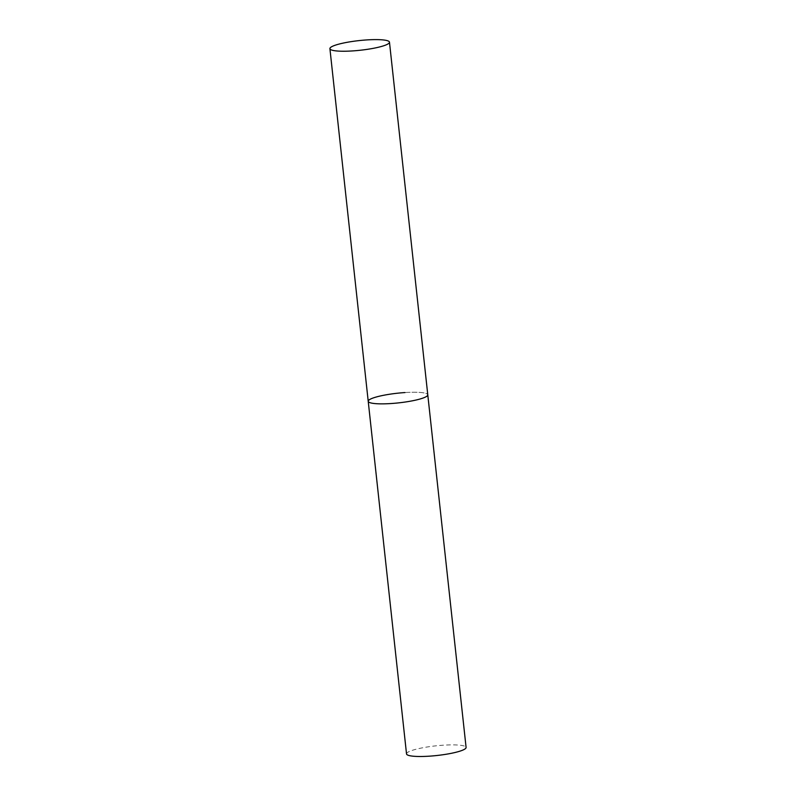 <?xml version="1.0" encoding="UTF-8"?>
<svg xmlns="http://www.w3.org/2000/svg" width="796" height="796" viewBox="0 0 796 796"><rect width="100%" height="100%" fill="white"/><g stroke="black" fill="none" stroke-linecap="round" stroke-linejoin="round"><path stroke-width="0.6" stroke-dasharray="3.98 2.98" d="M406.527 753.921A29.959 4.866 173.8 0 1 443.263 745.195A29.959 4.866 173.8 0 1 466.088 747.444M404.955 392.557A29.959 4.866 173.8 0 1 427.78 394.816A29.959 4.866 -6.2 0 0 401.244 392.846A29.959 4.866 -6.2 0 0 369.036 399.97A29.959 4.866 -6.2 0 0 368.22 401.284"/><path stroke-width="1.19" d="M389.473 42.188A29.959 4.866 -6.2 0 0 362.926 40.218A29.959 4.866 -6.2 0 0 330.728 47.342A29.959 4.866 -6.2 0 0 329.912 48.655A29.959 4.866 -6.2 0 0 356.449 50.626A29.959 4.866 -6.2 0 0 388.657 43.501A29.959 4.866 -6.2 0 0 389.473 42.188L466.088 747.444A29.959 4.866 173.8 0 1 429.352 756.17A29.959 4.866 173.8 0 1 406.527 753.921L368.22 401.284A29.959 4.866 -6.2 0 0 394.756 403.254A29.959 4.866 -6.2 0 0 426.964 396.129A29.959 4.866 -6.2 0 0 427.78 394.816A29.959 4.866 173.8 0 1 391.045 403.542A29.959 4.866 173.8 0 1 368.22 401.284A29.959 4.866 173.8 0 1 404.955 392.557M368.22 401.284L329.912 48.655"/></g></svg>
